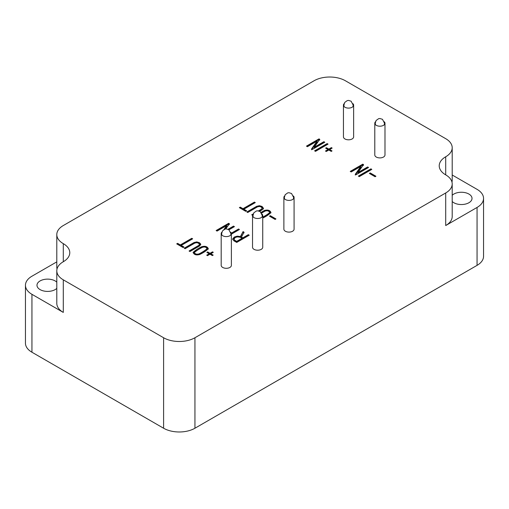 <?xml version="1.0" encoding="UTF-8"?>
<svg xmlns="http://www.w3.org/2000/svg" width="509" height="509" viewBox="0 0 509 509"><rect width="100%" height="100%" fill="white"/><g stroke="black" fill="none" stroke-linecap="round" stroke-linejoin="round"><path stroke-width="0.76" d="M306.463 146.128L319.003 138.887L319.76 139.326L314.218 147.273L323.877 141.699L324.799 142.234L312.259 149.474L311.502 149.035L317.082 141.108L307.423 146.681L306.463 146.128M325.639 148.164L326.434 147.705L328.827 149.086L331.359 147.623L332.154 148.081L329.622 149.544L332.033 150.938L331.238 151.402L328.827 150.002L326.269 151.478L325.474 151.02L328.031 149.544L325.639 148.164M358.368 176.095L370.908 168.854L371.812 169.376L359.271 176.617L358.368 176.095M239.357 207.653L240.267 207.131L242.99 208.703L254.43 202.098L255.295 202.601L243.856 209.205L246.636 210.809L245.732 211.33L239.357 207.653M261.079 212.368L264.356 210.478C267.855 209.549 270.05 210.249 270.953 212.577C268.892 214.601 266.15 216.433 262.733 218.056M269.49 216.179L270.33 215.689L275.948 218.934L275.108 219.424L269.49 216.179M231.321 233.179L238.556 229.005L239.434 229.514L231.385 234.159M176.706 243.868L177.609 243.347L180.332 244.918L191.772 238.314L192.65 238.823L181.21 245.427L183.984 247.024L183.075 247.552L176.706 243.868M201.71 246.7C205.216 245.777 207.417 246.477 208.315 248.806C206.126 250.899 203.269 252.788 199.732 254.487C196.296 255.448 194.082 254.761 193.089 252.413C195.291 250.307 198.166 248.398 201.71 246.7L201.71 247.425C204.885 246.515 207.068 247.094 208.257 249.156M206.87 252.394L207.659 251.942L210.007 253.297L212.501 251.86L213.284 252.311L210.79 253.749L213.169 255.124L212.387 255.575L210.007 254.201L207.494 255.658L206.711 255.2L209.224 253.749L206.87 252.394M230.717 232.193A5.096 2.946 180 0 1 231.385 233.65L231.385 265.361A5.096 2.946 180 0 1 228.242 268.078A5.096 2.946 180 0 1 222.681 267.441A5.096 2.946 180 0 1 221.192 265.361L221.192 233.65A5.096 2.946 180 0 1 221.86 232.193M262.065 214.092A5.096 2.946 180 0 1 262.733 215.555L262.733 247.259A5.096 2.946 180 0 1 259.584 249.983A5.096 2.946 180 0 1 254.029 249.34A5.096 2.946 180 0 1 252.534 247.259L252.534 215.555A5.096 2.946 180 0 1 253.208 214.092M293.407 195.997A5.096 2.946 180 0 1 294.081 197.454L294.081 229.165A5.096 2.946 180 0 1 290.932 231.881A5.096 2.946 180 0 1 285.377 231.245A5.096 2.946 180 0 1 283.882 229.165L283.882 197.454A5.096 2.946 180 0 1 284.55 195.997M352.966 103.696A5.096 2.946 180 0 1 353.634 105.159L353.634 136.864A5.096 2.946 180 0 1 350.491 139.587A5.096 2.946 180 0 1 344.937 138.944A5.096 2.946 180 0 1 343.441 136.864L343.441 105.159A5.096 2.946 180 0 1 344.109 103.696M384.314 121.797A5.096 2.946 180 0 1 384.982 123.254L384.982 154.965A5.096 2.946 180 0 1 381.833 157.682A5.096 2.946 180 0 1 376.278 157.046A5.096 2.946 180 0 1 374.789 154.965L374.789 123.254A5.096 2.946 180 0 1 375.457 121.797M185.091 248.716L184.207 248.201L194.031 242.526L196.754 241.902L199.426 242.691L200.756 244.174L199.751 245.866L189.959 251.522L189.068 251.007L198.847 245.363L199.49 244.498L198.51 243.187L196.875 242.685L194.89 243.06L185.091 248.716M240.439 236.526L243.047 231.608L244.027 232.187L241.463 237.048L242.831 237.843L248.328 234.668L249.245 235.203L236.73 242.43L233.777 240.725L232.658 239.039L234.305 237.041L237.232 236.144L240.439 236.526L240.439 237.245L243.047 231.608M223.852 229.61L226.734 225.506L217.076 231.086L216.128 230.532L228.662 223.298L229.413 223.725L225.786 228.929M228.051 229.26L233.529 226.104L234.445 226.632L228.986 229.788M258.489 210.885L261.499 209.148L262.141 208.276L261.155 206.959L259.533 206.463L257.541 206.839L247.749 212.495L246.859 211.986L256.682 206.31L259.405 205.687L262.084 206.469L263.446 208.245L262.409 209.651L259.615 211.26M252.61 215.307L251.726 214.792L253.272 213.895M369.375 173.435L370.228 172.945L375.935 176.241L375.082 176.731L369.375 173.435M350.237 171.399L362.777 164.159L363.521 164.592L357.98 172.545L367.638 166.965L368.561 167.499L356.02 174.74L355.276 174.307L360.843 166.373L351.191 171.947L350.237 171.399M314.607 150.829L327.147 143.589L328.05 144.111L315.51 151.351L314.607 150.829M452.202 175.001L477.06 189.348A22.167 12.795 180 0 1 483.55 198.395A22.167 12.795 180 0 1 477.06 207.449L445.712 225.544L445.712 192.968A22.167 12.795 0 0 0 452.202 183.921A22.167 12.795 0 0 0 445.712 174.867L445.712 156.772A22.167 12.795 0 0 0 452.202 147.725A22.167 12.795 0 0 0 445.712 138.677L345.401 80.766A22.167 12.795 180 0 0 314.059 80.766L63.288 225.544A22.167 12.795 0 0 0 56.798 234.592A22.167 12.795 0 0 0 63.288 243.639A22.167 12.795 0 0 1 69.778 252.687A22.167 12.795 0 0 1 63.288 261.741A22.167 12.795 0 0 0 56.798 270.788A22.167 12.795 0 0 0 63.288 279.835L163.599 337.747L163.599 428.234L31.94 352.228A22.167 12.795 180 0 1 25.45 343.181L25.45 285.263A22.167 12.795 180 0 1 31.94 276.215L56.798 261.868M445.712 192.968L194.941 337.747A22.167 12.795 180 0 1 163.599 337.747M445.712 156.772A22.167 12.795 0 0 0 439.222 165.819A22.167 12.795 0 0 0 445.712 174.867M483.55 198.395L483.55 256.313A22.167 12.795 180 0 1 477.06 265.361L194.941 428.234A22.167 12.795 180 0 1 163.599 428.234M56.798 270.788L56.798 303.364A22.167 12.795 180 0 0 63.288 312.411L31.94 294.317A22.167 12.795 180 0 1 25.45 285.263M452.202 147.725L452.202 180.301A22.167 12.795 180 0 1 451.979 182.107M452.202 183.921L452.202 216.497A22.167 12.795 180 0 1 445.712 225.544M452.202 195.291A10.638 6.14 180 0 1 468.91 194.056A10.638 6.14 180 0 1 472.021 198.395A10.638 6.14 180 0 1 464.17 204.325A10.638 6.14 180 0 1 452.202 201.5M57.021 268.975A22.167 12.795 180 0 1 56.798 267.168L56.798 234.592M56.798 288.368A10.638 6.14 180 0 1 44.83 291.193A10.638 6.14 180 0 1 36.979 285.263A10.638 6.14 180 0 1 43.545 279.594A10.638 6.14 180 0 1 55.137 280.923A10.638 6.14 180 0 1 56.798 282.164M384.982 123.254A5.096 2.946 180 0 1 379.886 126.2A5.096 2.946 180 0 1 374.789 123.254M353.634 105.159A5.096 2.946 180 0 1 348.538 108.099A5.096 2.946 180 0 1 343.441 105.159M294.081 197.454A5.096 2.946 180 0 1 288.978 200.4A5.096 2.946 180 0 1 283.882 197.454M262.733 215.555A5.096 2.946 180 0 1 257.637 218.495A5.096 2.946 180 0 1 252.534 215.555M231.385 233.65A5.096 2.946 180 0 1 226.289 236.596A5.096 2.946 180 0 1 221.192 233.65M207.5 252.757L207.659 251.942M207.659 252.668L210.007 254.023L210.007 253.297M210.007 254.023L212.501 252.585L212.501 251.86M212.546 255.486L210.79 254.475L210.79 253.749M207.335 255.563L209.224 254.475L209.224 253.749M193.146 252.788L201.71 247.425M194.368 252.489L194.368 253.215C195.062 254.78 196.62 255.244 199.044 254.615C202.162 253.049 204.809 251.357 206.991 249.544L206.991 248.825C206.355 247.119 204.828 246.617 202.41 247.323C199.254 248.895 196.576 250.613 194.368 252.489C195.062 254.055 196.62 254.525 199.044 253.889C202.162 252.324 204.809 250.632 206.991 248.825M184.831 248.564L194.031 243.251L196.754 242.628L199.426 243.41L200.737 244.823M189.698 251.37L198.847 246.089L199.49 244.498M177.329 244.231L177.609 243.347M177.609 244.072L180.332 245.643L180.332 244.918M180.332 245.643L191.772 239.039L191.772 238.314M183.361 247.387L181.21 246.152L181.21 245.427M243.047 232.333L244.027 232.912M242.831 237.843L242.831 238.562L241.463 237.773L241.463 237.048M242.831 238.562L248.328 235.393L248.328 234.668M232.708 239.408L234.305 237.76L237.232 236.87L240.439 237.245M233.994 239.103L234.738 240.961L236.71 242.099L241.909 239.096L241.909 238.371C240.063 236.742 237.824 236.469 235.203 237.563L233.994 239.103L234.738 240.242L236.71 241.374L241.909 238.371M236.71 242.099L236.71 241.374M231.385 233.866L238.556 229.731L238.556 229.005M216.751 230.895L228.662 224.017L228.662 223.298M228.662 224.017L229.413 224.45M228.713 229.604L233.529 226.823L233.529 226.104M224.641 229.215L226.734 226.231L226.734 225.506M270.114 216.541L270.33 215.689M270.33 216.414L275.324 219.296M261.467 212.87L264.356 211.203C267.524 210.293 269.706 210.866 270.903 212.927M262.733 217.801C265.507 216.433 267.81 214.944 269.643 213.322L269.643 212.603C269.019 210.911 267.492 210.408 265.055 211.101L261.607 213.093M262.733 217.076C265.507 215.708 267.81 214.219 269.643 212.603M247.489 212.348L256.682 207.036L259.405 206.412L262.084 207.195L263.395 208.607M259.316 211.133L261.499 209.873L262.141 208.276M239.981 208.016L240.267 207.131M240.267 207.85L242.99 209.422L242.99 208.703M242.99 209.422L254.43 202.817L254.43 202.098M246.012 211.171L243.856 209.924L243.856 209.205M369.998 173.798L370.228 172.945M370.228 173.671L375.311 176.604M358.998 176.458L370.908 169.58L370.908 168.854M350.866 171.762L362.777 164.884L362.777 164.159M362.777 164.884L363.521 165.317M367.638 166.965L367.638 167.69L357.98 173.264L357.98 172.545M355.276 175.032L360.843 167.098L360.843 166.373M326.269 148.526L326.434 147.705M326.434 148.431L328.827 149.811L328.827 149.086M328.827 149.811L331.359 148.348L331.359 147.623M331.41 151.3L329.622 150.27L329.622 149.544M326.104 151.383L328.031 150.27L328.031 149.544M315.236 151.192L327.147 144.314L327.147 143.589M307.092 146.49L319.003 139.612L319.003 138.887M319.003 139.612L319.76 140.051M323.877 141.699L323.877 142.425L314.218 147.998L314.218 147.273M311.502 149.761L317.082 141.833L317.082 141.108M194.941 337.747L194.941 428.234M477.06 207.449L477.06 265.361M63.288 312.411L63.288 279.835M31.94 294.317L31.94 352.228M63.288 261.741L63.288 243.639M264.356 211.203L264.356 210.478M263.433 208.226L263.433 208.951M221.86 235.107L221.631 233.707L222.484 230.921L225.01 229.088L226.289 228.904L228.859 229.699L230.946 233.669L230.717 235.107M344.109 106.616L343.887 105.217L344.733 102.43L347.259 100.591L348.538 100.407L351.108 101.208L353.195 105.178L352.966 106.616M375.457 124.711L375.228 123.312L376.081 120.525L378.607 118.692L379.886 118.508L382.456 119.303L384.537 123.273L384.314 124.711M284.55 198.917L284.327 197.517L285.18 194.731L287.706 192.892L288.978 192.707L291.549 193.503L293.636 197.473L293.407 198.917M253.208 217.012L252.979 215.612L253.832 212.826L256.358 210.987L257.637 210.802L260.201 211.598L262.288 215.574L262.065 217.012"/></g></svg>
